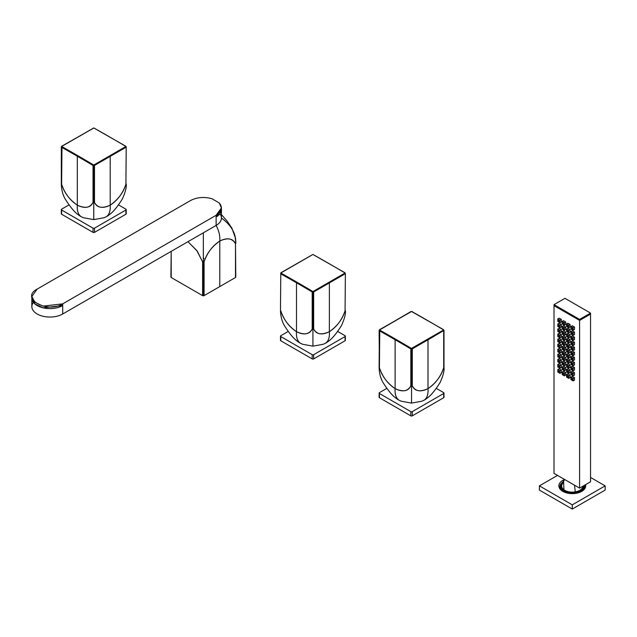 <?xml version="1.0" encoding="UTF-8"?>
<svg xmlns="http://www.w3.org/2000/svg" width="637" height="637" viewBox="0 0 637 637"><rect width="100%" height="100%" fill="white"/><g stroke="black" fill="none" stroke-linecap="round" stroke-linejoin="round"><path stroke-width="0.96" d="M563.984 490.737A11.729 6.768 0 0 0 577.058 492.13A11.729 6.768 0 0 0 583.986 485.585A11.729 6.768 0 0 1 584.002 486.119A11.729 6.768 0 0 1 576.628 492.242A11.729 6.768 0 0 1 563.984 490.737L563.586 481.405A11.729 6.768 0 0 0 560.552 486.119A11.729 6.768 0 0 0 563.984 490.737L564.016 491.684L563.984 490.737M562.909 482.735A10.901 6.29 0 0 0 564.565 490.402A10.901 6.29 0 0 0 579.981 490.402A10.901 6.29 0 0 0 583.173 486.047A10.901 6.29 0 0 1 579.981 490.402A10.901 6.29 0 0 1 579.702 490.562A10.901 6.29 0 0 1 564.852 490.562A10.901 6.29 0 0 1 564.565 490.402L565.138 490.705L564.565 490.402A10.901 6.29 0 0 1 562.909 482.735M579.32 490.753A9.834 5.677 0 0 0 580.705 489.718M563.849 489.718A9.834 5.677 0 0 0 565.234 490.753M559.127 318.142L557.813 318.906L557.813 321.43L560.003 322.696L557.813 321.43L557.813 318.906L560.003 320.172L561.316 319.408L560.003 320.172L560.003 322.696L560.003 320.172L557.813 318.906L559.127 318.142L561.316 319.408L561.316 321.94L560.003 322.696L561.316 321.94L561.316 319.408L559.127 318.142M558.538 320.594L559.167 321.247L558.538 320.594L558.904 320.379L558.538 320.594M579.582 320.419L554.015 305.656L554.015 473.363L554.015 305.656L579.582 320.419L590.539 314.097L590.539 481.795L590.539 314.097L579.582 320.419L579.582 488.125L554.015 473.363L579.582 488.125L579.582 320.419M561.316 327.004L561.316 324.472L560.003 325.228L557.813 323.962L557.813 326.494L560.003 327.76L557.813 326.494L557.813 323.962L560.003 325.228L560.003 327.76L560.003 325.228L561.316 324.472L559.127 323.206L557.813 323.962L559.127 323.206L561.316 324.472L561.316 327.004L560.003 327.76L561.316 327.004M561.316 332.06L561.316 329.536L560.003 330.292L557.813 329.026L557.813 331.558L560.003 332.825L557.813 331.558L557.813 329.026L560.003 330.292L560.003 332.825L560.003 330.292L561.316 329.536L559.127 328.27L557.813 329.026L559.127 328.27L561.316 329.536L561.316 332.06L560.003 332.825L561.316 332.06M561.316 337.124L561.316 334.592L560.003 335.357L557.813 334.091L557.813 336.615L560.003 337.881L557.813 336.615L557.813 334.091L560.003 335.357L560.003 337.881L560.003 335.357L561.316 334.592L559.127 333.326L557.813 334.091L559.127 333.326L561.316 334.592L561.316 337.124L560.003 337.881L561.316 337.124M561.316 342.188L561.316 339.656L560.003 340.413L557.813 339.147L557.813 341.679L560.003 342.945L557.813 341.679L557.813 339.147L560.003 340.413L560.003 342.945L560.003 340.413L561.316 339.656L559.127 338.39L557.813 339.147L559.127 338.39L561.316 339.656L561.316 342.188L560.003 342.945L561.316 342.188M561.316 347.245L561.316 344.713L560.003 345.477L557.813 344.211L557.813 346.743L560.003 348.009L557.813 346.743L557.813 344.211L560.003 345.477L560.003 348.009L560.003 345.477L561.316 344.713L559.127 343.454L557.813 344.211L559.127 343.454L561.316 344.713L561.316 347.245L560.003 348.009L561.316 347.245M561.316 352.309L561.316 349.777L560.003 350.533L557.813 349.275L557.813 351.799L560.003 353.065L557.813 351.799L557.813 349.275L560.003 350.533L560.003 353.065L560.003 350.533L561.316 349.777L559.127 348.511L557.813 349.275L559.127 348.511L561.316 349.777L561.316 352.309L560.003 353.065L561.316 352.309M561.316 357.373L561.316 354.841L560.003 355.597L557.813 354.331L557.813 356.863L560.003 358.129L557.813 356.863L557.813 354.331L560.003 355.597L560.003 358.129L560.003 355.597L561.316 354.841L559.127 353.575L557.813 354.331L559.127 353.575L561.316 354.841L561.316 357.373L560.003 358.129L561.316 357.373M561.316 362.429L561.316 359.897L560.003 360.661L557.813 359.395L557.813 361.927L560.003 363.194L557.813 361.927L557.813 359.395L560.003 360.661L560.003 363.194L560.003 360.661L561.316 359.897L559.127 358.639L557.813 359.395L559.127 358.639L561.316 359.897L561.316 362.429L560.003 363.194L561.316 362.429M561.316 367.493L561.316 364.961L560.003 365.718L557.813 364.46L557.813 366.984L560.003 368.25L557.813 366.984L557.813 364.46L560.003 365.718L560.003 368.25L560.003 365.718L561.316 364.961L559.127 363.695L557.813 364.46L559.127 363.695L561.316 364.961L561.316 367.493L560.003 368.25L561.316 367.493M561.316 372.557L561.316 370.025L560.003 370.782L557.813 369.516L557.813 372.048L560.003 373.314L557.813 372.048L557.813 369.516L560.003 370.782L560.003 373.314L560.003 370.782L561.316 370.025L559.127 368.759L557.813 369.516L559.127 368.759L561.316 370.025L561.316 372.557L560.003 373.314L561.316 372.557M565.704 324.472L565.704 321.94L564.382 322.696L562.192 321.43L562.192 323.962L564.382 325.228L562.192 323.962L562.192 321.43L564.382 322.696L564.382 325.228L564.382 322.696L565.704 321.94L563.506 320.674L562.192 321.43L563.506 320.674L565.704 321.94L565.704 324.472L564.382 325.228L565.704 324.472M565.704 329.528L565.704 327.004L564.382 327.76L562.192 326.494L562.192 329.026L564.382 330.292L562.192 329.026L562.192 326.494L564.382 327.76L564.382 330.292L564.382 327.76L565.704 327.004L563.506 325.738L562.192 326.494L563.506 325.738L565.704 327.004L565.704 329.528L564.382 330.292L565.704 329.528M565.704 334.592L565.704 332.06L564.382 332.825L562.192 331.558L562.192 334.091L564.382 335.357L562.192 334.091L562.192 331.558L564.382 332.825L564.382 335.357L564.382 332.825L565.704 332.06L563.506 330.794L562.192 331.558L563.506 330.794L565.704 332.06L565.704 334.592L564.382 335.357L565.704 334.592M565.704 339.656L565.704 337.124L564.382 337.881L562.192 336.615L562.192 339.147L564.382 340.413L562.192 339.147L562.192 336.615L564.382 337.881L564.382 340.413L564.382 337.881L565.704 337.124L563.506 335.858L562.192 336.615L563.506 335.858L565.704 337.124L565.704 339.656L564.382 340.413L565.704 339.656M565.704 344.713L565.704 342.188L564.382 342.945L562.192 341.679L562.192 344.211L564.382 345.477L562.192 344.211L562.192 341.679L564.382 342.945L564.382 345.477L564.382 342.945L565.704 342.188L563.506 340.922L562.192 341.679L563.506 340.922L565.704 342.188L565.704 344.713L564.382 345.477L565.704 344.713M565.704 349.777L565.704 347.245L564.382 348.009L562.192 346.743L562.192 349.275L564.382 350.533L562.192 349.275L562.192 346.743L564.382 348.009L564.382 350.533L564.382 348.009L565.704 347.245L563.506 345.979L562.192 346.743L563.506 345.979L565.704 347.245L565.704 349.777L564.382 350.533L565.704 349.777M565.704 354.841L565.704 352.309L564.382 353.065L562.192 351.799L562.192 354.331L564.382 355.597L562.192 354.331L562.192 351.799L564.382 353.065L564.382 355.597L564.382 353.065L565.704 352.309L563.506 351.043L562.192 351.799L563.506 351.043L565.704 352.309L565.704 354.841L564.382 355.597L565.704 354.841M565.704 359.897L565.704 357.373L564.382 358.129L562.192 356.863L562.192 359.395L564.382 360.661L562.192 359.395L562.192 356.863L564.382 358.129L564.382 360.661L564.382 358.129L565.704 357.373L563.506 356.107L562.192 356.863L563.506 356.107L565.704 357.373L565.704 359.897L564.382 360.661L565.704 359.897M565.704 364.961L565.704 362.429L564.382 363.194L562.192 361.927L562.192 364.46L564.382 365.718L562.192 364.46L562.192 361.927L564.382 363.194L564.382 365.718L564.382 363.194L565.704 362.429L563.506 361.163L562.192 361.927L563.506 361.163L565.704 362.429L565.704 364.961L564.382 365.718L565.704 364.961M565.704 370.025L565.704 367.493L564.382 368.25L562.192 366.984L562.192 369.516L564.382 370.782L562.192 369.516L562.192 366.984L564.382 368.25L564.382 370.782L564.382 368.25L565.704 367.493L563.506 366.227L562.192 366.984L563.506 366.227L565.704 367.493L565.704 370.025L564.382 370.782L565.704 370.025M565.704 375.082L565.704 372.557L564.382 373.314L562.192 372.048L562.192 374.58L564.382 375.846L562.192 374.58L562.192 372.048L564.382 373.314L564.382 375.846L564.382 373.314L565.704 372.557L563.506 371.291L562.192 372.048L563.506 371.291L565.704 372.557L565.704 375.082L564.382 375.846L565.704 375.082M570.083 327.004L570.083 324.472L568.769 325.228L566.58 323.962L566.58 326.494L568.769 327.76L566.58 326.494L566.58 323.962L568.769 325.228L568.769 327.76L568.769 325.228L570.083 324.472L567.893 323.206L566.58 323.962L567.893 323.206L570.083 324.472L570.083 327.004L568.769 327.76L570.083 327.004M570.083 332.06L570.083 329.528L568.769 330.292L566.58 329.026L566.58 331.558L568.769 332.825L566.58 331.558L566.58 329.026L568.769 330.292L568.769 332.825L568.769 330.292L570.083 329.528L567.893 328.27L566.58 329.026L567.893 328.27L570.083 329.528L570.083 332.06L568.769 332.825L570.083 332.06M570.083 337.124L570.083 334.592L568.769 335.357L566.58 334.091L566.58 336.615L568.769 337.881L566.58 336.615L566.58 334.091L568.769 335.357L568.769 337.881L568.769 335.357L570.083 334.592L567.893 333.326L566.58 334.091L567.893 333.326L570.083 334.592L570.083 337.124L568.769 337.881L570.083 337.124M570.083 342.188L570.083 339.656L568.769 340.413L566.58 339.147L566.58 341.679L568.769 342.945L566.58 341.679L566.58 339.147L568.769 340.413L568.769 342.945L568.769 340.413L570.083 339.656L567.893 338.39L566.58 339.147L567.893 338.39L570.083 339.656L570.083 342.188L568.769 342.945L570.083 342.188M570.083 347.245L570.083 344.713L568.769 345.477L566.58 344.211L566.58 346.743L568.769 348.009L566.58 346.743L566.58 344.211L568.769 345.477L568.769 348.009L568.769 345.477L570.083 344.713L567.893 343.454L566.58 344.211L567.893 343.454L570.083 344.713L570.083 347.245L568.769 348.009L570.083 347.245M570.083 352.309L570.083 349.777L568.769 350.533L566.58 349.275L566.58 351.799L568.769 353.065L566.58 351.799L566.58 349.275L568.769 350.533L568.769 353.065L568.769 350.533L570.083 349.777L567.893 348.511L566.58 349.275L567.893 348.511L570.083 349.777L570.083 352.309L568.769 353.065L570.083 352.309M570.083 357.373L570.083 354.841L568.769 355.597L566.58 354.331L566.58 356.863L568.769 358.129L566.58 356.863L566.58 354.331L568.769 355.597L568.769 358.129L568.769 355.597L570.083 354.841L567.893 353.575L566.58 354.331L567.893 353.575L570.083 354.841L570.083 357.373L568.769 358.129L570.083 357.373M570.083 362.429L570.083 359.897L568.769 360.661L566.58 359.395L566.58 361.927L568.769 363.194L566.58 361.927L566.58 359.395L568.769 360.661L568.769 363.194L568.769 360.661L570.083 359.897L567.893 358.639L566.58 359.395L567.893 358.639L570.083 359.897L570.083 362.429L568.769 363.194L570.083 362.429M570.083 367.493L570.083 364.961L568.769 365.718L566.58 364.46L566.58 366.984L568.769 368.25L566.58 366.984L566.58 364.46L568.769 365.718L568.769 368.25L568.769 365.718L570.083 364.961L567.893 363.695L566.58 364.46L567.893 363.695L570.083 364.961L570.083 367.493L568.769 368.25L570.083 367.493M570.083 372.557L570.083 370.025L568.769 370.782L566.58 369.516L566.58 372.048L568.769 373.314L566.58 372.048L566.58 369.516L568.769 370.782L568.769 373.314L568.769 370.782L570.083 370.025L567.893 368.759L566.58 369.516L567.893 368.759L570.083 370.025L570.083 372.557L568.769 373.314L570.083 372.557M570.083 377.614L570.083 375.082L568.769 375.846L566.58 374.58L566.58 377.112L568.769 378.378L566.58 377.112L566.58 374.58L568.769 375.846L568.769 378.378L568.769 375.846L570.083 375.082L567.893 373.823L566.58 374.58L567.893 373.823L570.083 375.082L570.083 377.614L568.769 378.378L570.083 377.614M574.47 329.528L574.47 327.004L573.149 327.76L570.959 326.494L570.959 329.026L573.149 330.292L570.959 329.026L570.959 326.494L573.149 327.76L573.149 330.292L573.149 327.76L574.47 327.004L572.273 325.738L570.959 326.494L572.273 325.738L574.47 327.004L574.47 329.528L573.149 330.292L574.47 329.528M574.47 334.592L574.47 332.06L573.149 332.825L570.959 331.558L570.959 334.091L573.149 335.349L570.959 334.091L570.959 331.558L573.149 332.825L573.149 335.349L573.149 332.825L574.47 332.06L572.273 330.794L570.959 331.558L572.273 330.794L574.47 332.06L574.47 334.592L573.149 335.349L574.47 334.592M574.47 339.656L574.47 337.124L573.149 337.881L570.959 336.615L570.959 339.147L573.149 340.413L570.959 339.147L570.959 336.615L573.149 337.881L573.149 340.413L573.149 337.881L574.47 337.124L572.273 335.858L570.959 336.615L572.273 335.858L574.47 337.124L574.47 339.656L573.149 340.413L574.47 339.656M574.47 344.713L574.47 342.188L573.149 342.945L570.959 341.679L570.959 344.211L573.149 345.477L570.959 344.211L570.959 341.679L573.149 342.945L573.149 345.477L573.149 342.945L574.47 342.188L572.273 340.922L570.959 341.679L572.273 340.922L574.47 342.188L574.47 344.713L573.149 345.477L574.47 344.713M574.47 349.777L574.47 347.245L573.149 348.009L570.959 346.743L570.959 349.275L573.149 350.533L570.959 349.275L570.959 346.743L573.149 348.009L573.149 350.533L573.149 348.009L574.47 347.245L572.273 345.979L570.959 346.743L572.273 345.979L574.47 347.245L574.47 349.777L573.149 350.533L574.47 349.777M574.47 354.841L574.47 352.309L573.149 353.065L570.959 351.799L570.959 354.331L573.149 355.597L570.959 354.331L570.959 351.799L573.149 353.065L573.149 355.597L573.149 353.065L574.47 352.309L572.273 351.043L570.959 351.799L572.273 351.043L574.47 352.309L574.47 354.841L573.149 355.597L574.47 354.841M574.47 359.897L574.47 357.373L573.149 358.129L570.959 356.863L570.959 359.395L573.149 360.661L570.959 359.395L570.959 356.863L573.149 358.129L573.149 360.661L573.149 358.129L574.47 357.373L572.273 356.107L570.959 356.863L572.273 356.107L574.47 357.373L574.47 359.897L573.149 360.661L574.47 359.897M574.47 364.961L574.47 362.429L573.149 363.194L570.959 361.927L570.959 364.46L573.149 365.718L570.959 364.46L570.959 361.927L573.149 363.194L573.149 365.718L573.149 363.194L574.47 362.429L572.273 361.163L570.959 361.927L572.273 361.163L574.47 362.429L574.47 364.961L573.149 365.718L574.47 364.961M574.47 370.025L574.47 367.493L573.149 368.25L570.959 366.984L570.959 369.516L573.149 370.782L570.959 369.516L570.959 366.984L573.149 368.25L573.149 370.782L573.149 368.25L574.47 367.493L572.273 366.227L570.959 366.984L572.273 366.227L574.47 367.493L574.47 370.025L573.149 370.782L574.47 370.025M574.47 375.082L574.47 372.557L573.149 373.314L570.959 372.048L570.959 374.58L573.149 375.846L570.959 374.58L570.959 372.048L573.149 373.314L573.149 375.846L573.149 373.314L574.47 372.557L572.273 371.291L570.959 372.048L572.273 371.291L574.47 372.557L574.47 375.082L573.149 375.846L574.47 375.082M574.47 380.146L574.47 377.614L573.149 378.378L570.959 377.112L570.959 379.644L573.149 380.902L570.959 379.644L570.959 377.112L573.149 378.378L573.149 380.902L573.149 378.378L574.47 377.614L572.273 376.348L570.959 377.112L572.273 376.348L574.47 377.614L574.47 380.146L573.149 380.902L574.47 380.146M554.015 305.489L579.582 320.252L579.582 319.408L554.015 304.645L554.015 305.489L554.015 304.645L564.971 298.323L590.539 313.086L590.539 313.93L590.539 313.086L579.582 319.408L554.015 304.645L564.971 298.323L590.539 313.086L579.582 319.408L579.582 320.252L590.539 313.93L579.582 320.252L554.015 305.489M579.582 488.125L590.539 481.795L579.582 488.125M582.855 486.23A10.59 6.115 180 0 1 575.259 491.883A10.59 6.115 180 0 1 564.78 490.339A10.59 6.115 180 0 1 562.121 484.287L564.581 479.462M574.534 485.211L575.259 491.883L574.534 485.211M558.538 325.65L559.167 326.311L558.538 325.65L558.904 325.443L558.538 325.65M558.538 330.714L559.167 331.367L558.538 330.714L558.904 330.499L558.538 330.714M558.538 335.771L559.167 336.432L558.538 335.771L558.904 335.564L558.538 335.771M558.538 340.835L559.167 341.496L558.538 340.835L558.904 340.628L558.538 340.835M558.538 345.899L559.167 346.552L558.538 345.899L558.904 345.684L558.538 345.899M558.538 350.955L559.167 351.616L558.538 350.955L558.904 350.748L558.538 350.955M558.538 356.019L559.167 356.68L558.538 356.019L558.904 355.812L558.538 356.019M558.538 361.083L559.167 361.736L558.538 361.083L558.904 360.868L558.538 361.083M558.538 366.14L559.167 366.801L558.538 366.14L558.904 365.933L558.538 366.14M558.538 371.204L559.167 371.865L558.538 371.204L558.904 370.997L558.538 371.204M562.925 323.118L563.546 323.779L562.925 323.118L563.291 322.911L562.925 323.118M562.925 328.182L563.546 328.843L562.925 328.182L563.291 327.975L562.925 328.182M562.925 333.247L563.546 333.899L562.925 333.247L563.291 333.032L562.925 333.247M562.925 338.303L563.546 338.964L562.925 338.303L563.291 338.096L562.925 338.303M562.925 343.367L563.546 344.028L562.925 343.367L563.291 343.152L562.925 343.367M562.925 348.431L563.546 349.084L562.925 348.431L563.291 348.216L562.925 348.431M562.925 353.487L563.546 354.148L562.925 353.487L563.291 353.28L562.925 353.487M562.925 358.551L563.546 359.212L562.925 358.551L563.291 358.336L562.925 358.551M562.925 363.616L563.546 364.268L562.925 363.616L563.291 363.401L562.925 363.616M562.925 368.672L563.546 369.333L562.925 368.672L563.291 368.465L562.925 368.672M562.925 373.736L563.546 374.397L562.925 373.736L563.291 373.521L562.925 373.736M567.304 325.65L567.933 326.311L567.304 325.65L567.671 325.443L567.304 325.65M567.304 330.714L567.933 331.367L567.304 330.714L567.671 330.499L567.304 330.714M567.304 335.771L567.933 336.432L567.304 335.771L567.671 335.564L567.304 335.771M567.304 340.835L567.933 341.496L567.304 340.835L567.671 340.628L567.304 340.835M567.304 345.899L567.933 346.552L567.304 345.899L567.671 345.684L567.304 345.899M567.304 350.955L567.933 351.616L567.304 350.955L567.671 350.748L567.304 350.955M567.304 356.019L567.933 356.68L567.304 356.019L567.671 355.812L567.304 356.019M567.304 361.083L567.933 361.736L567.304 361.083L567.671 360.868L567.304 361.083M567.304 366.14L567.933 366.801L567.304 366.14L567.671 365.933L567.304 366.14M567.304 371.204L567.933 371.865L567.304 371.204L567.671 370.997L567.304 371.204M567.304 376.268L567.933 376.921L567.304 376.268L567.671 376.053L567.304 376.268M571.692 328.182L572.313 328.843L571.692 328.182L572.058 327.967L571.692 328.182M571.692 333.247L572.313 333.899L571.692 333.247L572.058 333.032L571.692 333.247M571.692 338.303L572.313 338.964L571.692 338.303L572.058 338.096L571.692 338.303M571.692 343.367L572.313 344.028L571.692 343.367L572.058 343.152L571.692 343.367M571.692 348.431L572.313 349.084L571.692 348.431L572.058 348.216L571.692 348.431M571.692 353.487L572.313 354.148L571.692 353.487L572.058 353.28L571.692 353.487M571.692 358.551L572.313 359.212L571.692 358.551L572.058 358.336L571.692 358.551M571.692 363.616L572.313 364.268L571.692 363.616L572.058 363.401L571.692 363.616M571.692 368.672L572.313 369.333L571.692 368.672L572.058 368.465L571.692 368.672M571.692 373.736L572.313 374.397L571.692 373.736L572.058 373.521L571.692 373.736M571.692 378.8L572.313 379.453L571.692 378.8L572.058 378.585L571.692 378.8M559.875 486.708A12.398 7.158 180 0 1 561.93 482.766A12.398 7.158 0 0 0 559.875 486.708C558.912 492.011 574.088 496.072 581.255 491.294C584.121 488.977 585.26 487.448 584.67 486.708A12.398 7.158 0 0 0 584.44 485.322A12.398 7.158 180 0 1 584.67 486.708L584.67 487.552M605.15 490.084L605.15 485.864L572.273 504.846L572.273 509.067L605.15 490.084L605.15 485.864L590.539 477.432L605.15 485.864L572.273 504.846L539.404 485.864L557.534 475.393L539.404 485.864L572.273 504.846L572.273 509.067L539.404 490.084L539.404 485.864L539.404 490.084M581.772 491.35A13.433 7.755 0 0 0 585.546 484.677A13.433 7.755 0 0 1 581.772 491.35A1.035 0.597 -120 0 0 581.255 491.294A1.035 0.597 -120 0 1 581.772 491.35A13.433 7.755 0 0 1 562.782 491.35A13.433 7.755 0 0 1 562.782 480.386A1.035 0.597 60 0 1 563.49 481.468A1.035 0.597 60 0 0 562.782 480.386A13.433 7.755 0 0 0 562.782 491.35A13.433 7.755 0 0 0 581.772 491.35M564.549 479.526A13.433 7.755 0 0 0 562.782 480.386A13.433 7.755 0 0 1 564.549 479.526M379.111 393.077A1.035 0.597 0 0 0 379.413 393.499A1.035 0.597 0 0 1 379.413 392.655L386.818 388.371L379.413 392.655A1.035 0.597 0 0 0 379.111 393.077L379.111 397.289A1.035 0.597 0 0 0 379.413 397.711L410.825 415.85L410.825 411.629A1.035 0.597 0 0 0 412.282 411.629L443.694 393.499L443.694 397.711L412.282 415.85L412.282 411.629L412.282 415.85A1.035 0.597 0 0 1 410.825 415.85L410.825 411.629A1.035 0.597 0 0 0 412.282 411.629L443.694 393.499A1.035 0.597 0 0 0 443.997 393.077A1.035 0.597 0 0 0 443.694 392.655L436.289 388.371L443.694 392.655A1.035 0.597 0 0 1 443.694 393.499L443.694 397.711A1.035 0.597 0 0 0 443.997 397.289L443.997 393.077M379.413 397.711L379.413 393.499L379.413 397.711M410.825 411.629L379.413 393.499L410.825 411.629M280.479 336.137A1.035 0.597 0 0 0 280.782 336.559A1.035 0.597 0 0 1 280.782 335.715L288.195 331.431L280.782 335.715A1.035 0.597 0 0 0 280.479 336.137L280.479 340.349A1.035 0.597 0 0 0 280.782 340.771L312.202 358.91L312.202 354.69A1.035 0.597 0 0 0 313.659 354.69L345.071 336.559L345.071 340.771L313.659 358.91L313.659 354.69L313.659 358.91A1.035 0.597 0 0 1 312.202 358.91L312.202 354.69A1.035 0.597 0 0 0 313.659 354.69L345.071 336.559A1.035 0.597 0 0 0 345.373 336.137A1.035 0.597 0 0 0 345.071 335.715L337.666 331.431L345.071 335.715A1.035 0.597 0 0 1 345.071 336.559L345.071 340.771A1.035 0.597 0 0 0 345.373 340.349L345.373 336.137M280.782 340.771L280.782 336.559L280.782 340.771M312.202 354.69L280.782 336.559L312.202 354.69M61.319 209.597A1.035 0.597 0 0 0 61.622 210.019A1.035 0.597 0 0 1 61.622 209.175L69.027 204.899L61.622 209.175A1.035 0.597 0 0 0 61.319 209.597L61.319 213.817A1.035 0.597 0 0 0 61.622 214.239L93.034 232.378L93.034 228.157A1.035 0.597 0 0 0 94.491 228.157L125.911 210.019L125.911 214.239L94.491 232.378L94.491 228.157L94.491 232.378A1.035 0.597 0 0 1 93.034 232.378L93.034 228.157A1.035 0.597 0 0 0 94.491 228.157L125.911 210.019A1.035 0.597 0 0 0 126.214 209.597A1.035 0.597 0 0 0 125.911 209.175L118.498 204.899L125.911 209.175A1.035 0.597 0 0 1 125.911 210.019L125.911 214.239A1.035 0.597 0 0 0 126.214 213.817L126.214 209.597M61.622 214.239L61.622 210.019L61.622 214.239M93.034 228.157L61.622 210.019L93.034 228.157M170.899 277.087L171.202 251.352L171.202 277.509L202.614 295.64L202.614 261.903L196.777 250.5L187.955 241.678L197.199 251.042L202.614 261.903L203.346 262.078L203.346 232.8L203.346 262.078L204.079 261.903C207.184 252.825 212.424 245.866 219.781 241.025C220.163 235.945 218.945 230.745 216.134 225.418A18.083 10.439 0 0 0 219.884 213.817M203.346 262.078L203.346 295.815L204.079 295.64L204.079 261.903L203.346 262.078L203.346 295.815L202.614 295.64L202.614 261.903L204.079 261.903C206.619 253.574 211.85 246.615 219.781 241.025L219.781 252.833L219.781 241.025C220.163 235.945 218.945 230.737 216.134 225.418L62.713 313.993L62.713 303.865C47.011 313.842 19.858 298.172 37.145 289.102L190.559 200.528C197 197.215 204.135 196.61 211.946 198.728L219.247 202.948L221.429 207.909L216.134 215.29L62.713 303.865L43.013 306.126L34.9 302.288L31.85 296.484L37.145 289.102L190.559 200.528C197 197.215 204.135 196.61 211.946 198.728L219.247 202.948C222.918 207.455 221.875 211.572 216.134 215.29L62.713 303.865L62.713 305.553L43.013 307.814L34.9 303.968L31.85 298.172L31.85 306.612A18.083 10.439 180 0 0 43.013 316.255A18.083 10.439 180 0 0 62.713 313.993A18.083 10.439 0 0 1 39.709 315.219A18.083 10.439 0 0 1 33.395 302.392L33.395 302.392M221.429 218.005L221.429 218.037A18.083 10.439 0 0 1 216.134 225.418L216.134 216.978A18.083 10.439 0 0 0 221.429 209.597A18.083 10.439 0 0 0 221.429 209.573M216.054 225.458L216.134 225.418C219.558 223.42 221.318 220.959 221.429 218.037L221.429 209.597L216.134 216.978L216.134 215.29L216.134 225.418L62.713 313.993L62.713 305.553A18.083 10.439 180 0 1 43.013 307.814A18.083 10.439 180 0 1 31.85 298.172L31.85 296.484M443.997 367.406L443.694 330.786L443.694 367.764C441.154 376.093 435.923 383.052 427.992 388.642L427.992 376.833L427.992 388.642C428.367 394.152 427.148 397.95 424.338 400.036C427.148 397.958 428.367 394.16 427.992 388.642C435.35 383.8 440.589 376.841 443.694 367.764L443.997 367.406C444.451 370.646 443.169 375.671 440.143 382.455C433.248 393.244 429.696 396.604 424.839 399.789L421.957 401.191L411.55 403.094L401.151 401.191L398.276 399.797C393.411 396.604 389.86 393.244 382.964 382.455C380.552 378.251 379.262 373.226 379.111 367.398L379.413 329.942M443.336 329.727L443.997 330.364L443.336 329.727A1549.733 894.746 -120 0 0 411.916 311.589A1549.733 894.746 60 0 1 443.336 329.727L443.997 330.364L443.997 367.342L443.997 330.364L412.282 348.925L412.282 385.903C415.396 391.381 420.627 392.296 427.992 388.642C420.062 392.209 414.822 391.293 412.282 385.903L411.55 386.078L411.55 403.094L411.55 386.078L410.825 385.903L410.825 348.917L410.825 385.903C408.285 391.293 403.046 392.209 395.115 388.642L395.115 376.833L395.115 388.642C394.741 394.152 395.959 397.95 398.77 400.036C395.959 397.958 394.741 394.16 395.115 388.642C402.48 392.296 407.712 391.381 410.825 385.903L411.55 386.078L411.55 349.092L410.825 348.917A1549.216 894.444 -120 0 0 395.115 339.72A1549.216 894.444 -120 0 0 379.413 330.778L379.509 329.711M443.997 330.364L427.992 339.855L427.992 376.833L427.992 339.855L411.55 349.092L411.55 386.078L412.282 385.903L412.282 348.925L411.55 349.092L411.191 348.288L412.282 348.925L411.924 348.296L443.336 330.157L443.694 330.786L443.336 330.157L411.55 348.375L411.55 349.092L410.825 348.917A1549.216 894.444 -120 0 0 395.115 339.72A1549.216 894.444 -120 0 0 379.413 330.778L379.517 329.703L411.55 311.501L443.607 329.703M395.115 376.833L395.115 339.72L395.115 376.833M379.111 367.398L379.413 367.764C382.518 376.841 387.758 383.8 395.115 388.642C387.185 383.052 381.953 376.093 379.413 367.764L379.771 330.141L379.111 330.364L379.413 367.764L379.62 329.934L411.183 311.589L412.171 311.557L410.929 311.573L379.771 329.727M411.191 348.288A1549.733 894.746 -120 0 0 379.771 330.141A1549.733 894.746 -120 0 1 411.191 348.288L410.825 348.917L411.191 348.288M299.653 342.857L299.645 342.849C294.788 339.664 291.228 336.304 284.341 325.515C281.92 321.311 280.638 316.286 280.479 310.45L280.782 273.002M344.713 272.787L345.373 273.424L344.713 272.787A1549.733 894.746 -120 0 0 313.293 254.649A1549.733 894.746 60 0 1 344.713 272.787L345.373 273.424L345.071 310.824C342.531 319.153 337.299 326.112 329.369 331.702L329.369 319.893L329.369 331.702C329.743 337.22 328.525 341.01 325.714 343.096C328.525 341.01 329.743 337.212 329.369 331.702C336.726 326.861 341.965 319.901 345.071 310.824L345.373 273.424L313.659 291.985L312.202 291.977A1549.216 894.444 -120 0 0 296.492 282.78A1549.216 894.444 -120 0 0 280.782 273.838L280.893 272.763L312.202 254.864M345.373 310.458C345.827 313.707 344.545 318.731 341.52 325.515C334.624 336.304 331.073 339.664 326.216 342.849L326.2 342.857M299.645 342.849L302.527 344.251L312.926 346.154L312.926 329.138L312.202 328.963L312.202 291.977L312.202 328.963C309.654 334.353 304.422 335.269 296.492 331.702L296.492 319.893L296.492 331.702C296.117 337.212 297.336 341.01 300.146 343.096C297.336 341.01 296.117 337.22 296.492 331.702C303.849 335.357 309.088 334.441 312.202 328.963L312.926 329.138L312.926 292.152L312.202 291.977A1549.216 894.444 -120 0 0 296.492 282.78A1549.216 894.444 -120 0 0 280.782 273.838L280.479 310.458M312.926 291.435L312.926 292.152L312.568 291.348A1549.733 894.746 -120 0 0 281.148 273.201A1549.733 894.746 -120 0 1 312.568 291.348L312.202 291.977L312.568 291.348L313.659 291.985L312.926 292.152L312.926 329.138L313.659 328.963L313.659 291.985L312.934 291.435M345.373 273.424L345.071 273.846L344.713 273.217L345.071 273.846L329.369 282.916L329.369 319.893L329.369 282.916L313.659 291.985L313.659 328.963L312.926 329.138L312.926 346.154L323.333 344.251L326.216 342.849M296.492 319.893L296.492 282.78L296.492 319.893M329.369 331.702C321.438 335.269 316.199 334.353 313.659 328.963C316.772 334.441 322.003 335.357 329.369 331.702M296.492 331.702C288.561 326.112 283.33 319.153 280.782 310.824C283.895 319.901 289.134 326.861 296.492 331.702M281.148 272.787L312.926 254.474L344.975 272.763M344.713 273.217L313.3 291.356L344.713 273.217M280.893 272.763L312.202 254.856M235.794 243.286L235.794 243.342C236.12 233.652 231.327 225.211 221.429 218.037C231.327 225.211 236.12 233.652 235.794 243.342L235.491 242.92M204.079 261.903L204.079 295.64L219.781 286.578L219.781 252.833L219.781 286.578L235.491 277.509L235.491 243.764C232.378 238.286 227.146 237.37 219.781 241.025C227.712 237.458 232.951 238.373 235.491 243.764L235.794 277.087M203.346 258.351L204.079 258.526M235.491 243.764L235.794 243.342M125.545 146.255L126.214 146.884L125.545 146.255A1549.733 894.746 -120 0 0 94.125 128.109A1549.733 894.746 60 0 1 125.545 146.255L126.214 146.884L125.911 184.292C123.363 192.621 118.132 199.58 110.201 205.17L110.201 193.361L110.201 205.17C110.575 210.68 109.357 214.478 106.546 216.556C109.357 214.478 110.575 210.68 110.201 205.17C117.558 200.321 122.798 193.361 125.911 184.292L126.214 146.884L94.491 165.445L93.034 165.445A1549.216 894.444 -120 0 0 77.324 156.24A1549.216 894.444 -120 0 0 61.622 147.306L61.622 146.47M126.214 183.926L126.214 183.926C126.659 187.174 125.378 192.191 122.352 198.983C115.456 209.764 111.905 213.132 107.048 216.317L107.04 216.325M80.493 216.325L83.359 217.711L93.766 219.614L93.766 202.606L93.034 202.431L93.034 165.445L93.034 202.431C90.494 207.821 85.254 208.737 77.324 205.17L77.324 193.361L77.324 205.17C76.95 210.68 78.168 214.478 80.979 216.556C78.168 214.478 76.95 210.68 77.324 205.17C84.689 208.825 89.921 207.909 93.034 202.431L93.766 202.606L93.766 165.62L93.034 165.445A1549.216 894.444 -120 0 0 77.324 156.24A1549.216 894.444 -120 0 0 61.622 147.306L61.319 183.87L61.319 146.884L61.98 146.255L93.758 127.933L125.815 146.231M93.766 164.903L93.766 165.62L93.4 164.816A1549.733 894.746 -120 0 0 61.98 146.669L61.622 184.292L61.98 146.669A1549.733 894.746 -120 0 1 93.4 164.816L93.034 165.445L93.4 164.816L94.491 165.445L93.766 165.62L93.766 202.606L94.491 202.431L94.491 165.445L93.766 164.903M126.214 146.884L125.911 147.314L125.545 146.685L125.911 147.314L110.201 156.376L110.201 193.361L110.201 156.376L94.491 165.445L94.491 202.431L93.766 202.606L93.766 219.614L104.165 217.711L107.048 216.317M77.324 193.361L77.324 156.24L77.324 193.361M110.201 205.17C102.27 208.737 97.031 207.821 94.491 202.431C97.604 207.909 102.844 208.825 110.201 205.17M77.324 205.17C69.393 199.58 64.162 192.621 61.622 184.292L61.319 183.87L61.622 184.292C64.727 193.361 69.966 200.321 77.324 205.17M61.725 146.231L93.758 128.029L61.98 146.255M125.545 146.685L94.133 164.816L125.545 146.685M560.656 488.364L560.743 489.128M583.898 488.364L583.803 489.128M583.898 488.531L584.002 486.119M560.656 488.531L560.552 486.119M221.429 207.909L221.429 209.597M221.429 214.621L227.337 221.358L231.94 228.237L235.252 237.553L235.794 242.96M80.477 216.317C75.62 213.132 72.069 209.764 65.173 198.983C62.76 194.771 61.471 189.754 61.319 183.918"/></g></svg>

